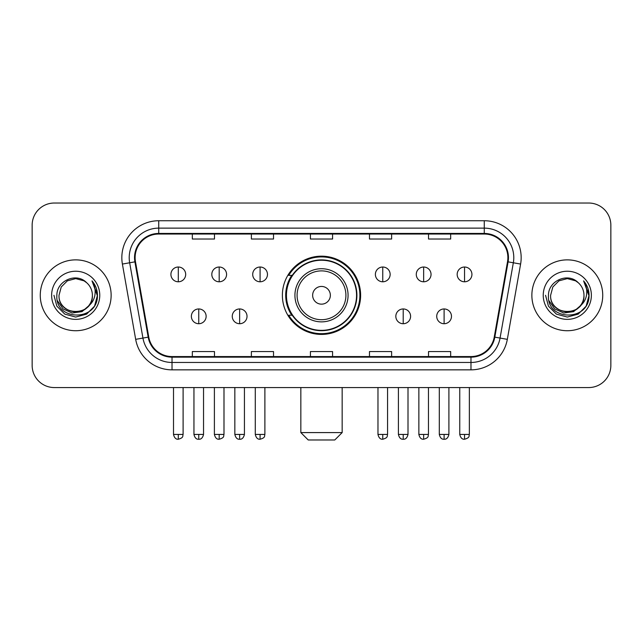 <?xml version="1.0" encoding="UTF-8"?>
<svg xmlns="http://www.w3.org/2000/svg" width="643" height="643" viewBox="0 0 643 643"><rect width="100%" height="100%" fill="white"/><g stroke="black" fill="none" stroke-linecap="round" stroke-linejoin="round"><path stroke-width="0.96" d="M282.381 295.298A39.119 39.119 0 0 0 321.5 334.416A39.119 39.119 0 0 0 360.619 295.298A39.119 39.119 0 0 0 321.5 256.171A39.119 39.119 0 0 0 282.381 295.298M291.761 315.223A35.799 35.799 0 0 1 291.761 275.365M32.15 225.171L32.15 365.417A22.143 22.143 0 0 0 54.293 387.56L588.707 387.56A22.143 22.143 0 0 0 610.85 365.417L610.85 225.171A22.143 22.143 0 0 0 588.707 203.027L54.293 203.027A22.143 22.143 0 0 0 32.15 225.171L32.15 365.417M40.268 295.298A35.429 35.429 0 0 0 75.697 330.727A35.429 35.429 0 0 0 111.135 295.298A35.429 35.429 0 0 0 75.697 259.868A35.429 35.429 0 0 0 40.268 295.298A35.429 35.429 0 0 0 75.697 330.727A35.429 35.429 0 0 0 111.135 295.298A35.429 35.429 0 0 0 75.697 259.868A35.429 35.429 0 0 0 40.268 295.298M531.865 295.298A35.429 35.429 0 0 0 567.303 330.727A35.429 35.429 0 0 0 602.732 295.298A35.429 35.429 0 0 0 567.303 259.868A35.429 35.429 0 0 0 531.865 295.298A35.429 35.429 0 0 0 567.303 330.727A35.429 35.429 0 0 0 602.732 295.298A35.429 35.429 0 0 0 567.303 259.868A35.429 35.429 0 0 0 531.865 295.298M135.118 257.65A23.622 23.622 0 0 1 158.741 234.028L484.259 234.028A23.622 23.622 0 0 1 507.52 261.749L494.242 337.045A23.622 23.622 0 0 1 470.981 356.56L172.019 356.56A23.622 23.622 0 0 1 148.758 337.045L135.48 261.749A23.622 23.622 0 0 1 135.118 257.65M134.532 257.65A24.209 24.209 0 0 0 134.901 261.854L148.171 337.149A24.209 24.209 0 0 0 172.019 357.154L470.981 357.154A24.209 24.209 0 0 0 494.829 337.149L508.099 261.854A24.209 24.209 0 0 0 484.259 233.441L158.741 233.441A24.209 24.209 0 0 0 134.532 257.65M122.395 264.056A36.908 36.908 0 0 1 158.741 220.742L484.259 220.742A36.908 36.908 0 0 1 520.605 264.056L507.327 339.351A36.908 36.908 0 0 1 470.981 369.846L172.019 369.846A36.908 36.908 0 0 1 135.673 339.351L122.395 264.056L129.661 262.778A29.522 29.522 0 0 1 158.741 228.128L484.259 228.128A29.522 29.522 0 0 1 513.339 262.778L500.061 338.065A29.522 29.522 0 0 1 470.981 362.467L172.019 362.467A29.522 29.522 0 0 1 142.939 338.065L129.661 262.778A29.522 29.522 0 0 1 129.219 257.65M588.707 203.027L54.293 203.027M54.293 387.56L588.707 387.56M610.85 365.417L610.85 225.171M494.829 337.149L500.061 338.065L513.339 262.778L520.605 264.056M310.424 234.028L310.424 239.027L332.576 239.027L332.576 234.028M251.381 234.028L251.381 239.027L273.524 239.027L273.524 234.028M192.329 234.028L192.329 239.027L214.473 239.027L214.473 234.028M369.476 234.028L369.476 239.027L391.619 239.027L391.619 234.028M428.527 234.028L428.527 239.027L450.671 239.027L450.671 234.028M332.576 356.56L332.576 351.56L310.424 351.56L310.424 356.56M273.524 356.56L273.524 351.56L251.381 351.56L251.381 356.56M214.473 356.56L214.473 351.56L192.329 351.56L192.329 356.56M391.619 356.56L391.619 351.56L369.476 351.56L369.476 356.56M450.671 356.56L450.671 351.56L428.527 351.56L428.527 356.56M88.485 306.012C79.628 317.98 58.151 310.328 59.019 295.298C57.999 316.814 93.404 316.814 92.383 295.298C93.404 316.814 57.999 316.814 59.019 295.298L61.254 286.955L67.362 280.846L75.697 278.612L84.04 280.846L86.628 282.695C76.388 271.965 56.68 280.798 56.865 295.298C54.993 321.05 96.747 321.725 97.423 296.544L97.455 295.298C97.39 289.824 95.574 285.018 91.997 280.878C94.714 285.347 95.678 290.154 94.875 295.298C94.095 299.67 91.965 303.247 88.485 306.012A16.686 16.686 0 0 0 92.383 295.298C93.404 316.814 57.999 316.814 59.019 295.298L61.254 286.955L67.362 280.846M92.383 295.298A16.686 16.686 0 0 0 86.628 282.695M89.546 305.12L82.015 311.638L72.145 313.012L63.062 308.905L57.388 300.707M51.633 295.298A24.064 24.064 0 0 0 75.697 319.362A24.064 24.064 0 0 0 99.761 295.298A24.064 24.064 0 0 0 75.697 271.233A24.064 24.064 0 0 0 51.633 295.298M91.997 280.878L97.447 295.933L96.434 288.707L97.447 295.933L96.434 288.707L97.447 295.933L92.158 281.063L97.447 295.925L92.158 281.063L97.455 295.298L94.545 306.172L86.58 314.138L75.697 317.055L64.822 314.138L56.857 306.172L53.948 295.298M92.158 281.063L97.447 295.941M334.786 439.973L308.214 439.973L300.836 432.586L342.164 432.586L334.786 439.973M330.357 295.298A8.857 8.857 0 0 0 321.5 286.44A8.857 8.857 0 0 0 312.643 295.298A8.857 8.857 0 0 0 321.5 304.155A8.857 8.857 0 0 0 330.357 295.298M348.072 295.298A26.572 26.572 0 0 0 321.5 268.726A26.572 26.572 0 0 0 294.928 295.298A26.572 26.572 0 0 0 321.5 321.87A26.572 26.572 0 0 0 348.072 295.298A26.572 26.572 0 0 1 321.5 321.87A26.572 26.572 0 0 1 294.928 295.298M356.56 295.298A35.06 35.06 0 0 0 321.5 260.238A35.06 35.06 0 0 0 286.44 295.298A35.06 35.06 0 0 0 321.5 330.357A35.06 35.06 0 0 0 356.56 295.298M359.887 295.298A38.387 38.387 0 0 1 288.699 315.223L292.252 315.223A35.389 35.389 0 0 0 344.913 321.838A35.389 35.389 0 0 0 344.913 268.758A35.389 35.389 0 0 0 292.252 275.365L288.699 275.365A38.387 38.387 0 0 1 359.887 295.298M178.304 267.022A7.378 7.378 0 0 0 170.917 274.408A7.378 7.378 0 0 0 178.304 281.787A7.378 7.378 0 0 0 185.682 274.408A7.378 7.378 0 0 0 178.304 267.022L178.304 281.787A7.378 7.378 0 0 0 185.682 274.408A7.378 7.378 0 0 0 178.304 267.022M219.191 267.022A7.378 7.378 0 0 0 211.812 274.408A7.378 7.378 0 0 0 219.191 281.787A7.378 7.378 0 0 0 226.577 274.408A7.378 7.378 0 0 0 219.191 267.022L219.191 281.787A7.378 7.378 0 0 0 226.577 274.408A7.378 7.378 0 0 0 219.191 267.022M260.085 267.022A7.378 7.378 0 0 0 252.707 274.408A7.378 7.378 0 0 0 260.085 281.787A7.378 7.378 0 0 0 267.472 274.408A7.378 7.378 0 0 0 260.085 267.022L260.085 281.787A7.378 7.378 0 0 0 267.472 274.408A7.378 7.378 0 0 0 260.085 267.022M382.762 267.022A7.378 7.378 0 0 0 375.383 274.408A7.378 7.378 0 0 0 382.762 281.787A7.378 7.378 0 0 0 390.148 274.408A7.378 7.378 0 0 0 382.762 267.022L382.762 281.787A7.378 7.378 0 0 0 390.148 274.408A7.378 7.378 0 0 0 382.762 267.022M423.657 267.022A7.378 7.378 0 0 0 416.278 274.408A7.378 7.378 0 0 0 423.657 281.787A7.378 7.378 0 0 0 431.043 274.408A7.378 7.378 0 0 0 423.657 267.022L423.657 281.787A7.378 7.378 0 0 0 431.043 274.408A7.378 7.378 0 0 0 423.657 267.022M464.551 267.022A7.378 7.378 0 0 0 457.173 274.408A7.378 7.378 0 0 0 464.551 281.787A7.378 7.378 0 0 0 471.93 274.408A7.378 7.378 0 0 0 464.551 267.022L464.551 281.787A7.378 7.378 0 0 0 471.93 274.408A7.378 7.378 0 0 0 464.551 267.022M198.751 308.953A7.378 7.378 0 0 0 191.365 316.332A7.378 7.378 0 0 0 198.751 323.718A7.378 7.378 0 0 0 206.13 316.332A7.378 7.378 0 0 0 198.751 308.953L198.751 323.718A7.378 7.378 0 0 0 206.13 316.332A7.378 7.378 0 0 0 198.751 308.953M239.638 308.953A7.378 7.378 0 0 0 232.26 316.332A7.378 7.378 0 0 0 239.638 323.718A7.378 7.378 0 0 0 247.025 316.332A7.378 7.378 0 0 0 239.638 308.953L239.638 323.718A7.378 7.378 0 0 0 247.025 316.332A7.378 7.378 0 0 0 239.638 308.953M403.209 308.953A7.378 7.378 0 0 0 395.831 316.332A7.378 7.378 0 0 0 403.209 323.718A7.378 7.378 0 0 0 410.596 316.332A7.378 7.378 0 0 0 403.209 308.953L403.209 323.718A7.378 7.378 0 0 0 410.596 316.332A7.378 7.378 0 0 0 403.209 308.953M444.104 308.953A7.378 7.378 0 0 0 436.726 316.332A7.378 7.378 0 0 0 444.104 323.718A7.378 7.378 0 0 0 451.482 316.332A7.378 7.378 0 0 0 444.104 308.953L444.104 323.718A7.378 7.378 0 0 0 451.482 316.332A7.378 7.378 0 0 0 444.104 308.953M583.981 295.298C585.001 316.814 549.596 316.814 550.617 295.298L552.851 286.955L558.96 280.846L567.303 278.612L575.638 280.846L578.226 282.695C567.994 271.965 548.278 280.798 548.463 295.298C546.59 321.05 588.345 321.725 589.02 296.544L589.052 295.298C588.996 289.824 587.172 285.018 583.595 280.878C586.32 285.347 587.276 290.154 586.472 295.298C585.693 299.67 583.563 303.247 580.082 306.012A16.686 16.686 0 0 0 583.981 295.298C585.001 316.814 549.596 316.814 550.617 295.298C549.596 316.814 585.001 316.814 583.981 295.298A16.686 16.686 0 0 0 578.226 282.695M580.082 306.012C571.225 317.98 549.749 310.328 550.617 295.298M581.143 305.12L573.612 311.638L563.742 313.012L554.66 308.905L548.985 300.707M543.239 295.298A24.064 24.064 0 0 0 567.303 319.362A24.064 24.064 0 0 0 591.367 295.298A24.064 24.064 0 0 0 567.303 271.233A24.064 24.064 0 0 0 543.239 295.298M583.595 280.878L589.044 295.933L588.032 288.707L589.044 295.933L588.032 288.707L589.044 295.933L583.756 281.063L589.044 295.925L583.756 281.063L589.052 295.298L586.143 306.172L578.178 314.138L567.303 317.055L556.42 314.138L548.455 306.172L545.545 295.298M583.756 281.063L589.044 295.941M484.259 220.742L484.259 233.441M129.661 262.778L134.901 261.854M172.019 369.846L172.019 357.154M470.981 357.154L470.981 369.846M135.673 339.351L148.171 337.149M508.099 261.854L513.339 262.778M158.741 220.742L158.741 233.441M500.061 338.065L507.327 339.351M345.91 295.298A24.41 24.41 0 0 0 321.5 270.888A24.41 24.41 0 0 0 297.09 295.298A24.41 24.41 0 0 0 321.5 319.708A24.41 24.41 0 0 0 345.91 295.298M178.304 434.435L173.506 434.435C174.341 437.859 175.941 439.458 178.304 439.233L178.304 434.435L183.102 434.435L183.102 387.56M219.191 434.435L214.392 434.435C215.236 437.859 216.836 439.458 219.191 439.233L219.191 434.435L223.989 434.435L223.989 387.56M260.085 434.435L255.287 434.435C256.123 437.859 257.722 439.458 260.085 439.233L260.085 434.435L264.884 434.435L264.884 387.56M382.762 434.435L377.971 434.435C378.807 437.859 380.407 439.458 382.762 439.233L382.762 434.435L387.56 434.435L387.56 387.56M423.657 434.435L418.858 434.435C419.694 437.859 421.294 439.458 423.657 439.233L423.657 434.435L428.455 434.435L428.455 387.56M464.551 434.435L459.753 434.435C460.589 437.859 462.188 439.458 464.551 439.233L464.551 434.435L469.35 434.435L469.35 387.56M198.751 434.435L193.953 434.435C194.789 437.859 196.388 439.458 198.751 439.233L198.751 434.435L203.542 434.435L203.542 387.56M239.638 434.435L234.84 434.435C235.684 437.859 237.283 439.458 239.638 439.233L239.638 434.435L244.436 434.435L244.436 387.56M403.209 434.435L398.411 434.435C399.255 437.859 400.854 439.458 403.209 439.233L403.209 434.435L408.008 434.435L408.008 387.56M444.104 434.435L439.306 434.435C440.142 437.859 441.741 439.458 444.104 439.233L444.104 434.435L448.902 434.435L448.902 387.56M342.164 387.56L342.164 432.586M300.836 387.56L300.836 432.586M173.506 434.435L173.506 387.56M183.102 434.435C182.419 435.922 184.123 437.61 178.304 439.233M214.392 434.435L214.392 387.56M223.989 434.435C223.314 435.922 225.018 437.61 219.191 439.233M255.287 434.435L255.287 387.56M264.884 434.435C264.209 435.922 265.913 437.61 260.085 439.233M377.971 434.435L377.971 387.56M387.56 434.435C386.885 435.922 388.589 437.61 382.762 439.233M418.858 434.435L418.858 387.56M428.455 434.435C427.78 435.922 429.484 437.61 423.657 439.233M459.753 434.435L459.753 387.56M469.35 434.435C468.675 435.922 470.371 437.61 464.551 439.233M193.953 434.435L193.953 387.56M203.542 434.435C202.706 437.859 201.106 439.458 198.751 439.233M234.84 434.435L234.84 387.56M244.436 434.435C243.601 437.859 242.001 439.458 239.638 439.233M398.411 434.435L398.411 387.56M408.008 434.435C407.172 437.859 405.572 439.458 403.209 439.233M439.306 434.435L439.306 387.56M448.902 434.435C448.067 437.859 446.467 439.458 444.104 439.233"/></g></svg>
